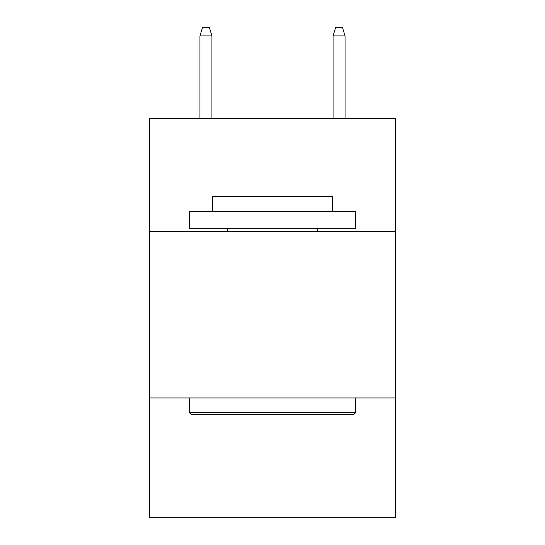 <?xml version="1.0" encoding="UTF-8"?>
<svg xmlns="http://www.w3.org/2000/svg" width="545" height="545" viewBox="0 0 545 545"><rect width="100%" height="100%" fill="white"/><g stroke="black" fill="none" stroke-linecap="round" stroke-linejoin="round"><path stroke-width="0.82" d="M395.622 231.571L395.622 118.428L149.378 118.428L149.378 231.571L395.622 231.571L395.622 517.75L149.378 517.75L149.378 231.571M395.622 397.952L149.378 397.952M191.302 414.595L189.306 412.592L355.694 412.592L353.698 414.595L191.302 414.595M355.694 211.603L355.694 228.239L189.306 228.239L189.306 211.603L355.694 211.603M212.605 211.603L212.605 196.295L332.396 196.295L332.396 211.603M355.694 397.952L355.694 412.592M189.306 397.952L189.306 412.592M317.755 228.239L317.755 231.571M227.245 228.239L227.245 231.571M211.937 118.428L211.937 35.902L199.954 35.902L199.954 118.428M199.954 35.902L202.617 27.25L209.273 27.25L211.937 35.902M333.063 35.902L335.727 27.25L342.383 27.25L345.046 35.902L333.063 35.902L333.063 118.428M345.046 35.902L345.046 118.428"/></g></svg>
